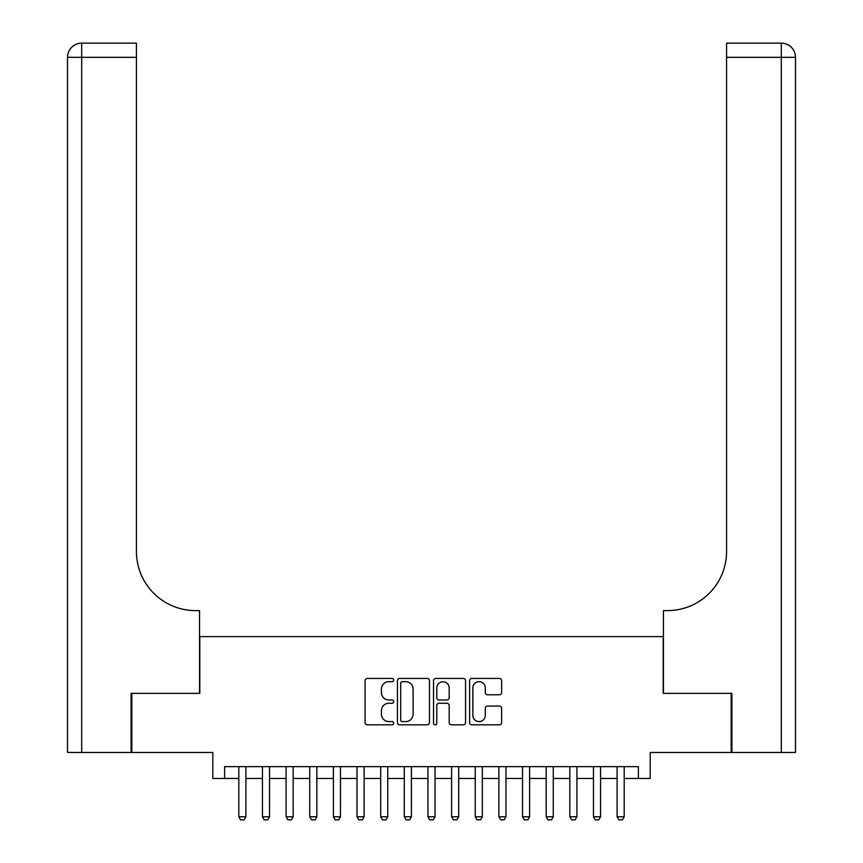 <?xml version="1.0" encoding="UTF-8"?>
<svg xmlns="http://www.w3.org/2000/svg" width="863" height="863" viewBox="0 0 863 863"><rect width="100%" height="100%" fill="white"/><g stroke="black" fill="none" stroke-linecap="round" stroke-linejoin="round"><path stroke-width="1.29" d="M393.668 680.044A1.629 1.629 0 0 0 392.05 678.426L367.39 678.426A2.319 2.319 0 0 0 365.071 680.745L365.071 722.514A2.319 2.319 0 0 0 367.39 724.834L392.05 724.834A1.629 1.629 0 0 0 393.668 723.216A1.629 1.629 0 0 0 392.05 721.587L388.857 721.587A7.422 7.422 0 0 1 381.424 714.165L381.424 710.681A7.422 7.422 0 0 1 388.857 703.259L392.05 703.259A1.629 1.629 0 0 0 393.668 701.63A1.629 1.629 0 0 0 392.05 700.001L388.857 700.001A7.422 7.422 0 0 1 381.424 692.579L381.424 689.095A7.422 7.422 0 0 1 388.857 681.673L392.05 681.673A1.629 1.629 0 0 0 393.668 680.044M499.321 694.78A2.319 2.319 0 0 0 501.651 692.46L501.651 680.745A2.319 2.319 0 0 0 499.321 678.426L471.942 678.426A2.319 2.319 0 0 0 469.623 680.745L469.623 722.514A2.319 2.319 0 0 0 471.942 724.834L499.321 724.834A2.319 2.319 0 0 0 501.651 722.514L501.651 708.361A2.319 2.319 0 0 0 499.321 706.042L487.606 706.042A2.319 2.319 0 0 0 485.286 708.361L485.286 715.384A6.203 6.203 0 0 1 479.073 721.587A6.203 6.203 0 0 1 472.87 715.384L472.87 687.876A6.203 6.203 0 0 1 479.073 681.673A6.203 6.203 0 0 1 485.286 687.876L485.286 692.46A2.319 2.319 0 0 0 487.606 694.78L499.321 694.78M224.617 778.469L224.617 766.646L638.383 766.646L638.383 778.469L650.206 778.469L650.206 752.46L731.188 752.46L731.188 693.356L663.205 693.356L663.205 636.614L199.795 636.614L199.795 693.356L131.812 693.356L131.812 752.46L212.794 752.46L212.794 778.469L238.803 778.469M429.472 680.745A2.319 2.319 0 0 0 427.153 678.426L399.763 678.426A2.319 2.319 0 0 0 397.444 680.745L397.444 722.514A2.319 2.319 0 0 0 399.763 724.834L427.153 724.834A2.319 2.319 0 0 0 429.472 722.514L429.472 680.745M435.847 678.426L463.237 678.426A2.319 2.319 0 0 1 465.556 680.745L465.556 722.514A2.319 2.319 0 0 1 463.237 724.834L451.522 724.834A2.319 2.319 0 0 1 449.192 722.514L449.192 705.578A2.319 2.319 0 0 0 446.872 703.259L439.105 703.259A2.319 2.319 0 0 0 436.775 705.578L436.775 723.216A1.629 1.629 0 0 1 435.157 724.834A1.629 1.629 0 0 1 433.528 723.216L433.528 680.745A2.319 2.319 0 0 1 435.847 678.426M245.901 778.469L262.449 778.469M269.536 778.469L286.095 778.469M293.183 778.469L309.731 778.469M316.829 778.469L333.377 778.469M340.475 778.469L357.023 778.469M364.11 778.469L380.669 778.469M387.757 778.469L404.305 778.469M411.403 778.469L427.951 778.469M435.049 778.469L451.597 778.469M458.695 778.469L475.243 778.469M482.331 778.469L498.89 778.469M505.977 778.469L522.525 778.469M529.623 778.469L546.171 778.469M553.269 778.469L569.817 778.469M576.905 778.469L593.464 778.469M600.551 778.469L617.099 778.469M624.197 778.469L638.383 778.469M402.32 681.673A1.629 1.629 0 0 0 400.691 683.302L400.691 719.969A1.629 1.629 0 0 0 402.32 721.587L405.686 721.587A7.422 7.422 0 0 0 413.107 714.165L413.107 689.095A7.422 7.422 0 0 0 405.686 681.673L402.32 681.673M449.192 687.994A6.203 6.203 0 0 0 442.989 681.792A6.203 6.203 0 0 0 436.775 687.994L436.775 697.682A2.319 2.319 0 0 0 439.105 700.001L446.872 700.001A2.319 2.319 0 0 0 449.192 697.682L449.192 687.994M245.901 766.646L245.901 816.776L244.121 819.85L240.572 819.85L238.803 816.776L238.803 766.646M238.803 816.776L245.901 816.776M131.1 693.356L199.558 693.356L199.558 610.605L195.534 610.605A59.105 59.105 0 0 1 136.43 551.489L136.43 57.336L81.694 57.336L81.694 752.46L131.1 752.46L131.1 693.356M81.694 752.46L67.508 752.46L67.508 57.336A14.186 14.186 0 0 1 81.694 43.15L136.43 43.15L136.43 57.336M195.534 610.605A59.105 59.105 0 0 1 136.43 551.489M81.694 43.15A14.186 14.186 0 0 0 67.508 57.336L81.694 57.336L81.694 43.15M795.492 752.46L795.492 57.336L795.492 752.46L731.9 752.46L731.9 693.356L663.442 693.356L663.442 610.605L667.466 610.605A59.105 59.105 0 0 0 726.57 551.489L726.57 43.15L781.306 43.15L726.57 43.15M781.306 752.46L781.306 43.15A14.186 14.186 0 0 1 795.492 57.336L795.492 610.605M667.466 610.605A59.105 59.105 0 0 0 726.57 551.489M269.536 766.646L269.536 816.776L267.767 819.85L264.218 819.85L262.449 816.776L262.449 766.646M262.449 816.776L269.536 816.776M293.183 766.646L293.183 816.776L291.414 819.85L287.864 819.85L286.095 816.776L286.095 766.646M286.095 816.776L293.183 816.776M316.829 766.646L316.829 816.776L315.049 819.85L311.511 819.85L309.731 816.776L309.731 766.646M309.731 816.776L316.829 816.776M340.475 766.646L340.475 816.776L338.695 819.85L335.146 819.85L333.377 816.776L333.377 766.646M333.377 816.776L340.475 816.776M364.11 766.646L364.11 816.776L362.341 819.85L358.792 819.85L357.023 816.776L357.023 766.646M357.023 816.776L364.11 816.776M387.757 766.646L387.757 816.776L385.988 819.85L382.438 819.85L380.669 816.776L380.669 766.646M380.669 816.776L387.757 816.776M411.403 766.646L411.403 816.776L409.634 819.85L406.085 819.85L404.305 816.776L404.305 766.646M404.305 816.776L411.403 816.776M435.049 766.646L435.049 816.776L433.269 819.85L429.731 819.85L427.951 816.776L427.951 766.646M427.951 816.776L435.049 816.776M458.695 766.646L458.695 816.776L456.915 819.85L453.366 819.85L451.597 816.776L451.597 766.646M451.597 816.776L458.695 816.776M482.331 766.646L482.331 816.776L480.562 819.85L477.012 819.85L475.243 816.776L475.243 766.646M475.243 816.776L482.331 816.776M505.977 766.646L505.977 816.776L504.208 819.85L500.659 819.85L498.89 816.776L498.89 766.646M498.89 816.776L505.977 816.776M529.623 766.646L529.623 816.776L527.854 819.85L524.305 819.85L522.525 816.776L522.525 766.646M522.525 816.776L529.623 816.776M553.269 766.646L553.269 816.776L551.489 819.85L547.951 819.85L546.171 816.776L546.171 766.646M546.171 816.776L553.269 816.776M576.905 766.646L576.905 816.776L575.136 819.85L571.586 819.85L569.817 816.776L569.817 766.646M569.817 816.776L576.905 816.776M600.551 766.646L600.551 816.776L598.782 819.85L595.233 819.85L593.464 816.776L593.464 766.646M593.464 816.776L600.551 816.776M624.197 766.646L624.197 816.776L622.428 819.85L618.879 819.85L617.099 816.776L617.099 766.646M617.099 816.776L624.197 816.776M795.492 57.336L726.57 57.336"/></g></svg>
